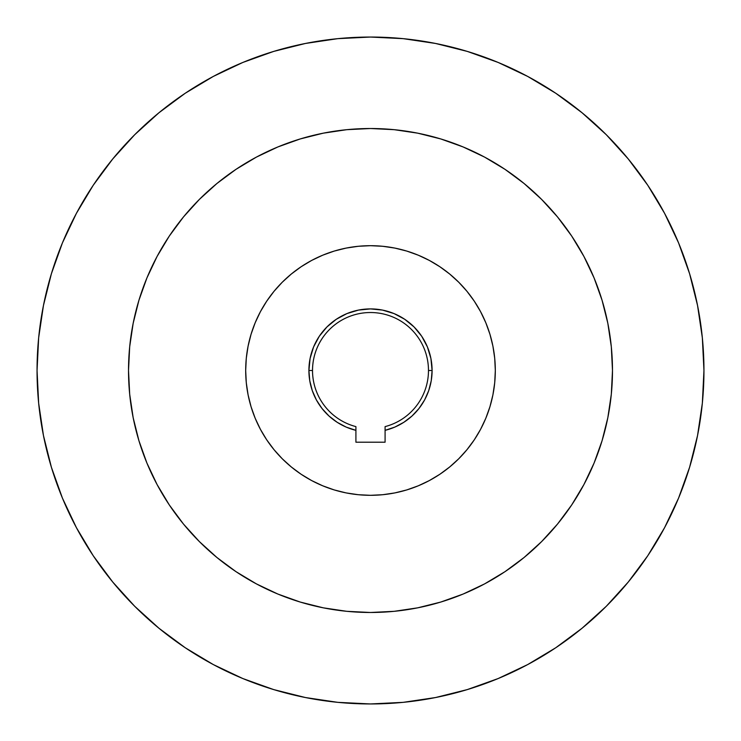 <?xml version="1.0" encoding="UTF-8"?>
<svg xmlns="http://www.w3.org/2000/svg" width="741" height="741" viewBox="0 0 741 741"><rect width="100%" height="100%" fill="white"/><g stroke="black" fill="none" stroke-linecap="round" stroke-linejoin="round"><path stroke-width="1.11" d="M355.912 442.201L355.912 426.612A57.974 57.974 0 0 1 370.5 312.526A57.974 57.974 0 0 1 428.474 370.5A57.974 57.974 0 0 0 370.5 312.526A57.974 57.974 0 0 0 312.526 370.5L308.904 370.5A61.596 61.596 0 0 1 370.5 308.904A61.596 61.596 0 0 1 432.096 370.5L428.474 370.5A57.974 57.974 0 0 1 385.088 426.612L385.088 442.201L355.912 442.201L385.088 442.201L355.912 442.201L355.912 430.345A61.596 61.596 0 0 1 308.904 370.5L312.526 370.5A57.974 57.974 0 0 0 355.912 426.612L355.912 430.345L346.195 427.103L337.155 422.287L329.032 416.053L322.057 408.55L316.426 400.001L312.285 390.627L309.757 380.707L308.904 370.5L310.09 358.487L313.591 346.927L319.288 336.275L326.948 326.948L336.275 319.288L346.927 313.591L358.487 310.09L370.5 308.904L382.513 310.09L394.073 313.591L404.725 319.288L414.052 326.948L421.712 336.275L427.409 346.927L430.91 358.487L432.096 370.5L431.243 380.707L428.715 390.627L424.574 400.001L418.943 408.55L411.968 416.053L403.845 422.287L394.805 427.103L385.088 430.345L385.088 442.201M128.517 370.5A241.983 241.983 0 0 1 370.5 128.517A241.983 241.983 0 0 1 612.483 370.5L611.316 346.779L607.833 323.289L602.062 300.253L594.06 277.894L583.908 256.432L571.7 236.064L557.556 216.983L541.606 199.394L524.017 183.444L504.936 169.3L484.568 157.092L463.106 146.94L440.747 138.938L417.711 133.167L394.221 129.684L370.5 128.517L346.779 129.684L323.289 133.167L300.253 138.938L277.894 146.94L256.432 157.092L236.064 169.3L216.983 183.444L199.394 199.394L183.444 216.983L169.3 236.064L157.092 256.432L146.94 277.894L138.938 300.253L133.167 323.289L129.684 346.779L128.517 370.5L129.684 394.221L133.167 417.711L138.938 440.747L146.94 463.106L157.092 484.568L169.3 504.936L183.444 524.017L199.394 541.606L216.983 557.556L236.064 571.7L256.432 583.908L277.894 594.06L300.253 602.062L323.289 607.833L346.779 611.316L370.5 612.483L394.221 611.316L417.711 607.833L440.747 602.062L463.106 594.06L484.568 583.908L504.936 571.7L524.017 557.556L541.606 541.606L557.556 524.017L571.7 504.936L583.908 484.568L594.06 463.106L602.062 440.747L607.833 417.711L611.316 394.221L612.483 370.5A241.983 241.983 0 0 1 370.5 612.483A241.983 241.983 0 0 1 128.517 370.5M555.759 93.246L527.685 76.425L555.759 93.246L582.037 112.743L606.286 134.714L628.257 158.963L647.754 185.241L664.575 213.315L678.571 242.891L689.593 273.707L697.54 305.449L702.348 337.813L703.95 370.5A333.45 333.45 0 0 1 370.5 703.95A333.45 333.45 0 0 1 37.05 370.5L38.652 337.813L43.46 305.449L51.407 273.707L62.429 242.891L76.425 213.315L93.246 185.241L76.425 213.315M495.312 370.5A124.812 124.812 0 0 1 370.5 495.312A124.812 124.812 0 0 1 245.688 370.5A124.812 124.812 0 0 1 370.5 245.688A124.812 124.812 0 0 1 495.312 370.5L494.71 358.264L492.913 346.149L489.94 334.265L485.809 322.733L480.576 311.665L474.277 301.161L466.978 291.324L458.753 282.247L449.676 274.022L439.839 266.723L429.335 260.424L418.267 255.191L406.735 251.06L394.851 248.087L382.736 246.29L370.5 245.688L358.264 246.29L346.149 248.087L334.265 251.06L322.733 255.191L311.665 260.424L301.161 266.723L291.324 274.022L282.247 282.247L274.022 291.324L266.723 301.161L260.424 311.665L255.191 322.733L251.06 334.265L248.087 346.149L246.29 358.264L245.688 370.5L246.29 382.736L248.087 394.851L251.06 406.735L255.191 418.267L260.424 429.335L266.723 439.839L274.022 449.676L282.247 458.753L291.324 466.978L301.161 474.277L311.665 480.576L322.733 485.809L334.265 489.94L346.149 492.913L358.264 494.71L370.5 495.312L382.736 494.71L394.851 492.913L406.735 489.94L418.267 485.809L429.335 480.576L439.839 474.277L449.676 466.978L458.753 458.753L466.978 449.676L474.277 439.839L480.576 429.335L485.809 418.267L489.94 406.735L492.913 394.851L494.71 382.736L495.312 370.5M185.241 647.754L213.315 664.575L185.241 647.754L158.963 628.257L134.714 606.286L112.743 582.037L93.246 555.759L76.425 527.685L62.429 498.109L51.407 467.293L43.46 435.551L38.652 403.187L37.05 370.5A333.45 333.45 0 0 1 370.5 37.05A333.45 333.45 0 0 1 703.95 370.5L702.348 403.187L697.54 435.551L689.593 467.293L678.571 498.109L664.575 527.685L647.754 555.759L664.575 527.685M93.246 185.241L112.743 158.963L134.714 134.714L158.963 112.743L185.241 93.246L213.315 76.425L242.891 62.429L273.707 51.407L305.449 43.46L337.813 38.652L370.5 37.05L403.187 38.652L435.551 43.46L467.293 51.407L498.109 62.429L527.685 76.425M647.754 555.759L628.257 582.037L606.286 606.286L582.037 628.257L555.759 647.754L527.685 664.575L498.109 678.571L467.293 689.593L435.551 697.54L403.187 702.348L370.5 703.95L337.813 702.348L305.449 697.54L273.707 689.593L242.891 678.571L213.315 664.575M146.94 463.106L148.487 466.747M463.106 594.06L466.747 592.513M594.06 277.894L592.513 274.253M277.894 146.94L274.253 148.487M337.155 422.287L329.032 416.053L322.057 408.55L316.426 400.001L312.285 390.627M430.91 358.487L432.096 370.5L431.243 380.707L428.715 390.627L424.574 400.001L418.943 408.55L411.968 416.053L403.845 422.287M385.959 426.381L385.088 426.612A57.974 57.974 0 0 0 428.474 370.5L432.096 370.5A61.596 61.596 0 0 1 385.088 430.345L385.088 426.612"/></g></svg>
